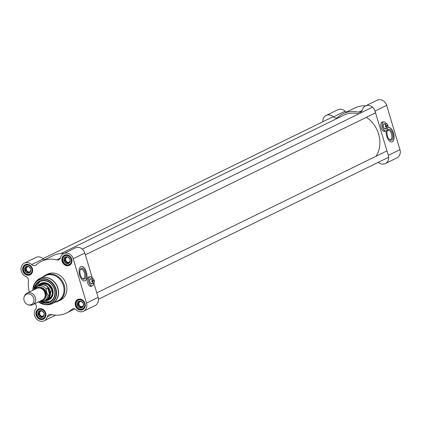 <?xml version="1.0" encoding="UTF-8"?>
<svg xmlns="http://www.w3.org/2000/svg" width="421" height="421" viewBox="0 0 421 421"><rect width="100%" height="100%" fill="white"/><g stroke="black" fill="none" stroke-linecap="round" stroke-linejoin="round"><path stroke-width="0.63" d="M366.407 117.322A27.107 23.455 63.9 0 1 378.611 133.973A27.107 23.455 63.9 0 1 376.079 156.223M61.019 253.531L343.768 115.186A27.107 23.455 63.9 0 1 358.776 113.87M28.091 304.746L28.933 304.999A6.457 5.584 -116.1 0 0 32.712 304.746L42.305 300.052A6.457 5.584 -116.1 0 0 44.926 292.932A6.457 5.584 -116.1 0 0 36.627 288.459L27.039 293.148A6.457 5.584 -116.1 0 0 24.518 295.974L24.202 296.8A5.678 4.915 -116.1 0 0 28.091 304.746A5.678 4.915 -116.1 0 0 33.722 298.252A5.678 4.915 -116.1 0 0 29.049 293.932A5.678 4.915 -116.1 0 0 24.202 296.8M47.594 287.953L49.636 290.932L49.583 294.589L48.073 295.332L46.578 292.258L46.078 288.695L47.594 287.953L49.583 294.589M40.358 301.004A7.91 6.841 -116.1 0 0 44.547 300.573L46.642 299.547A7.91 6.841 -116.1 0 0 49.852 290.822A7.91 6.841 -116.1 0 0 39.69 285.343L37.595 286.369A7.91 6.841 -116.1 0 1 46.078 288.695M45.521 300.099A8.067 6.978 -116.1 0 0 46.836 299.631A8.067 6.978 -116.1 0 0 50.115 290.727A8.067 6.978 -116.1 0 0 39.748 285.138A8.067 6.978 -116.1 0 0 38.569 285.891A9.151 7.915 -116.1 0 1 41.605 283.023M32.712 304.746A6.457 5.584 -116.1 0 0 35.332 297.621A6.457 5.584 -116.1 0 0 27.039 293.148M91.704 283.543A2.358 1.163 -103.6 0 1 91.41 283.712A2.358 1.163 -103.6 0 1 90.794 283.559M89.82 279.555A2.358 1.163 -103.6 0 1 90.299 279.134A2.358 1.163 -103.6 0 1 90.641 279.149M91.462 277.281A4.747 2.337 76.4 0 0 91.436 277.26A4.747 2.337 76.4 0 0 89.952 276.76A4.747 2.337 76.4 0 0 88.799 281.923A4.747 2.337 76.4 0 0 92.188 285.98A4.747 2.337 76.4 0 0 93.278 284.859A4.747 2.337 76.4 0 0 93.294 284.828M93.62 283.075A4.678 2.305 -103.6 0 1 93.304 284.801A4.678 2.305 -103.6 0 1 90.178 284.78A4.678 2.305 -103.6 0 1 88.72 278.755A4.678 2.305 -103.6 0 1 91.483 277.302A4.678 2.305 -103.6 0 1 92.557 278.686M92.188 285.98L90.773 286.327A4.747 2.337 -103.6 0 1 89.757 286.154M87.71 277.723A4.747 2.337 -103.6 0 1 88.536 277.107L89.952 276.76M91.283 278.997A2.679 1.321 76.4 0 0 89.878 279.386A2.679 1.321 76.4 0 0 90.92 283.68A2.679 1.321 76.4 0 0 92.346 283.386M93.425 278.944A2.258 1.11 76.4 0 0 93.373 278.897A2.258 1.11 76.4 0 0 92.667 278.66A2.258 1.11 76.4 0 0 92.104 281.039L92.267 280.986A2.131 1.047 -103.6 0 1 92.404 279.086A2.131 1.047 -103.6 0 1 93.473 278.981A2.131 1.047 -103.6 0 1 94.167 280.054L92.267 280.986M93.72 280.275A2.258 1.11 -103.6 0 1 93.783 280.465A2.258 1.11 -103.6 0 1 93.862 280.775L94.351 280.67A2.131 1.047 -103.6 0 1 94.304 282.396A2.131 1.047 -103.6 0 1 92.457 281.602L92.288 281.654A2.258 1.11 76.4 0 0 93.736 283.049A2.258 1.11 76.4 0 0 94.251 282.517A2.258 1.11 76.4 0 0 94.278 282.454M94.351 280.67L92.457 281.602M93.862 280.775L91.852 281.76A2.258 1.11 -103.6 0 1 91.667 281.144L92.104 281.039M92.288 281.654L91.852 281.76M34.817 289.032A11.293 9.772 63.9 0 1 39.858 281.486A11.293 9.772 63.9 0 1 54.377 289.316A11.293 9.772 63.9 0 1 49.789 301.783A11.293 9.772 63.9 0 1 40.737 301.131M34.975 288.764L39.932 281.454A11.293 9.772 -116.1 0 0 34.99 288.738M41.074 301.178A11.293 9.772 -116.1 0 0 49.857 301.746L41.047 301.173M91.178 286.227A4.841 2.384 -103.6 0 1 90.983 286.343A4.841 2.384 -103.6 0 1 90.82 286.412M88.542 277.007A4.841 2.384 -103.6 0 1 88.942 277.007M85.384 272.498A5.599 2.758 76.4 0 0 80.258 269.614A5.599 2.758 76.4 0 0 82.437 278.586A5.599 2.758 76.4 0 0 85.374 278.07A5.599 2.758 76.4 0 0 85.384 272.498M80.122 270.014A4.826 2.379 -103.6 0 1 81.069 269.203A4.826 2.379 -103.6 0 1 84.384 272.824A4.826 2.379 -103.6 0 1 83.347 278.576A4.826 2.379 -103.6 0 1 82.127 278.292M84.695 280.923A7.425 3.657 76.4 0 0 86.21 272.092A7.425 3.657 76.4 0 0 81.195 266.498M86.373 272.055A7.425 3.657 -103.6 0 1 84.779 280.907A7.425 3.657 -103.6 0 1 79.474 274.555A7.425 3.657 -103.6 0 1 81.279 266.477A7.425 3.657 -103.6 0 1 86.373 272.055M45.568 312.945A5.326 4.605 63.9 0 1 43.405 318.818A5.326 4.605 63.9 0 1 36.927 316.06A5.326 4.605 63.9 0 1 38.727 309.251A5.326 4.605 63.9 0 1 45.568 312.945M45.694 312.95A5.647 4.884 -116.1 0 0 37.132 310.024A5.647 4.884 -116.1 0 0 39.932 319.35A5.647 4.884 -116.1 0 0 45.694 312.95M32.275 268.63A5.326 4.605 63.9 0 1 30.112 274.503A5.326 4.605 63.9 0 1 23.634 271.745A5.326 4.605 63.9 0 1 25.428 264.935A5.326 4.605 63.9 0 1 32.275 268.63M32.401 268.635A5.647 4.884 -116.1 0 0 23.839 265.709A5.647 4.884 -116.1 0 0 26.634 275.034A5.647 4.884 -116.1 0 0 32.401 268.635M84.874 303.409A5.326 4.605 63.9 0 1 82.711 309.282A5.326 4.605 63.9 0 1 76.233 306.525A5.326 4.605 63.9 0 1 78.027 299.72A5.326 4.605 63.9 0 1 84.874 303.409M85 303.415A5.647 4.884 -116.1 0 0 76.438 300.489A5.647 4.884 -116.1 0 0 79.232 309.814A5.647 4.884 -116.1 0 0 85 303.415M71.575 259.094A5.326 4.605 63.9 0 1 69.412 264.967A5.326 4.605 63.9 0 1 62.934 262.209A5.326 4.605 63.9 0 1 64.734 255.4A5.326 4.605 63.9 0 1 71.575 259.094M71.702 259.099A5.647 4.884 -116.1 0 0 63.139 256.173A5.647 4.884 -116.1 0 0 65.939 265.498A5.647 4.884 -116.1 0 0 71.702 259.099M63.834 253.505A28.723 24.85 -116.1 0 0 52.93 255.689L41.3 261.383A28.723 24.85 -116.1 0 0 36.169 264.888A3.873 3.352 -116.1 0 1 35.475 265.362A3.873 3.352 -116.1 0 1 31.664 264.593A7.425 6.42 63.9 0 0 24.36 263.125A7.425 6.42 63.9 0 0 21.05 269.877A7.425 6.42 63.9 0 0 25.902 276.523A3.873 3.352 -116.1 0 1 28.444 280.886A28.723 24.85 -116.1 0 0 29.338 292.027M92.499 278.586L84.837 253.042A7.425 6.42 -116.1 0 0 75.296 247.895L63.666 253.589A7.425 6.42 63.9 0 1 73.207 258.731L86.5 303.052A7.425 6.42 63.9 0 1 83.484 311.24A7.425 6.42 63.9 0 1 76.18 309.772A3.873 3.352 -116.1 0 0 72.37 309.003A3.873 3.352 -116.1 0 0 71.681 309.477L73.17 308.746M93.83 283.017L98.13 297.358L86.5 303.052M83.484 311.24L95.114 305.551A7.425 6.42 -116.1 0 0 98.13 297.358M44.631 259.752A3.873 3.352 63.9 0 1 43.295 258.904A7.425 6.42 -116.1 0 0 35.995 257.431L24.36 263.125M39.827 301.262A11.746 10.162 -116.1 0 0 51.467 301.21A11.746 10.162 -116.1 0 0 54.556 289.322A11.746 10.162 -116.1 0 0 43.263 280.275A11.746 10.162 -116.1 0 0 34.154 289.669M35.011 303.62A28.723 24.85 -116.1 0 0 35.422 304.151A3.873 3.352 -116.1 0 1 35.669 309.067A7.425 6.42 63.9 0 0 35.917 318.197A7.425 6.42 63.9 0 0 44.184 320.776A7.425 6.42 63.9 0 0 47.32 316.771L51.694 314.634M91.341 286.191A4.841 2.384 -103.6 0 1 91.146 286.306A4.841 2.384 -103.6 0 1 90.904 286.396A4.841 2.384 -103.6 0 1 87.447 282.254A4.841 2.384 -103.6 0 1 88.621 276.986A4.841 2.384 -103.6 0 1 89.105 276.965M49.504 304.541A14.04 12.146 -116.1 0 0 52.22 303.641L57.682 300.973A14.04 12.146 -116.1 0 0 63.382 285.48A14.04 12.146 -116.1 0 0 45.342 275.75L39.884 278.423A14.04 12.146 -116.1 0 0 37.506 280.018M55.167 302.204A14.524 12.567 -116.1 0 0 58.272 301.22A14.524 12.567 -116.1 0 0 64.171 285.196A14.524 12.567 -116.1 0 0 45.505 275.134A14.524 12.567 -116.1 0 0 42.826 276.981M58.272 301.22L60.308 300.226A14.524 12.567 -116.1 0 0 66.208 284.201A14.524 12.567 -116.1 0 0 47.541 274.134L45.505 275.134M74.849 308.919L66.55 312.982A28.723 24.85 -116.1 0 1 51.046 314.482A3.873 3.352 -116.1 0 0 48.957 314.682A3.873 3.352 -116.1 0 0 47.32 316.771M60.335 258.152L56.798 259.883A3.873 3.352 -116.1 0 0 58.893 259.678A3.873 3.352 -116.1 0 0 60.529 257.589A7.425 6.42 63.9 0 1 63.666 253.589M56.798 259.883A28.723 24.85 -116.1 0 0 41.3 261.383M66.55 312.982A28.723 24.85 -116.1 0 0 71.681 309.477M44.731 300.483A9.199 7.957 -116.1 0 0 49.304 299.668A9.199 7.957 -116.1 0 0 52.057 288.096A9.199 7.957 -116.1 0 0 41.226 283.165A9.199 7.957 -116.1 0 0 37.785 286.275M46.431 299.815A8.52 7.373 -116.1 0 0 52.262 289.774A8.52 7.373 -116.1 0 0 39.353 285.349M83.232 305.878A2.705 2.337 63.9 0 1 82.516 306.462A2.705 2.337 63.9 0 1 79.043 304.588A2.705 2.337 63.9 0 1 80.137 301.604A2.705 2.337 63.9 0 1 81.421 301.425M78.701 301.583L78.09 304.841L79.337 306.188A3.226 2.794 63.9 0 1 78.417 303.109A3.226 2.794 63.9 0 1 79.48 301.378M80.043 307.883A3.552 3.073 -116.1 0 0 82.542 307.277L79.716 307.962L77.475 305.546L77.217 305.267L77.801 302.162L77.869 301.804L81.021 301.041L83.263 303.457A3.552 3.073 -116.1 0 0 81.279 301.32M77.217 305.267L78.09 304.841M80.59 307.535L82.163 307.151A3.226 2.794 63.9 0 1 79.337 306.188L80.59 307.535L79.716 307.962M83.453 304.094L82.937 306.841A3.552 3.073 -116.1 0 0 83.453 304.094L83.263 303.457M77.475 305.546A3.552 3.073 -116.1 0 0 79.458 307.683M77.801 302.162A3.552 3.073 -116.1 0 0 77.285 304.909M80.695 301.12A3.552 3.073 -116.1 0 0 78.195 301.725M82.948 306.809A3.226 2.794 63.9 0 1 82.163 307.151L82.911 306.972M69.939 261.562A2.705 2.337 63.9 0 1 69.218 262.146A2.705 2.337 63.9 0 1 65.744 260.273A2.705 2.337 63.9 0 1 66.844 257.289A2.705 2.337 63.9 0 1 68.128 257.11M65.408 257.268L64.792 260.52L66.044 261.873A3.226 2.794 63.9 0 1 65.118 258.794A3.226 2.794 63.9 0 1 66.186 257.063M66.744 263.567A3.552 3.073 -116.1 0 0 69.249 262.957L66.418 263.646L63.924 260.952L63.987 260.594L64.576 257.489L66.297 257.036L67.723 256.726L69.965 259.141A3.552 3.073 -116.1 0 0 67.981 257.005M63.924 260.952L64.792 260.52M67.292 263.22L68.87 262.836A3.226 2.794 63.9 0 1 66.044 261.873L67.292 263.22L66.418 263.646M70.16 259.778L69.639 262.525A3.552 3.073 -116.1 0 0 70.16 259.778L69.965 259.141M64.181 261.225A3.552 3.073 -116.1 0 0 66.16 263.367M64.508 257.847A3.552 3.073 -116.1 0 0 63.987 260.594M67.402 256.805A3.552 3.073 -116.1 0 0 64.897 257.41M69.649 262.493A3.226 2.794 63.9 0 1 68.87 262.836L69.612 262.657M30.633 271.098A2.705 2.337 63.9 0 1 29.917 271.682A2.705 2.337 63.9 0 1 26.444 269.808A2.705 2.337 63.9 0 1 27.539 266.825A2.705 2.337 63.9 0 1 28.823 266.646M26.102 266.803L25.492 270.056L26.739 271.403A3.226 2.794 63.9 0 1 25.818 268.33A3.226 2.794 63.9 0 1 26.881 266.598M27.444 273.103A3.552 3.073 -116.1 0 0 29.944 272.492L27.118 273.182L24.618 270.487L25.202 267.382L25.271 267.025L28.423 266.261L30.665 268.677A3.552 3.073 -116.1 0 0 28.681 266.54M24.618 270.487L25.492 270.056M27.991 272.755L29.565 272.371A3.226 2.794 63.9 0 1 26.739 271.403L27.991 272.755L27.118 273.182M30.854 269.314L30.338 272.061A3.552 3.073 -116.1 0 0 30.854 269.314L30.665 268.677M24.876 270.761A3.552 3.073 -116.1 0 0 26.86 272.903M25.202 267.382A3.552 3.073 -116.1 0 0 24.686 270.129M28.096 266.34A3.552 3.073 -116.1 0 0 25.597 266.946M30.349 272.024A3.226 2.794 63.9 0 1 29.565 272.371L30.312 272.192M43.931 315.413A2.705 2.337 63.9 0 1 43.21 315.997A2.705 2.337 63.9 0 1 39.737 314.124A2.705 2.337 63.9 0 1 40.837 311.14A2.705 2.337 63.9 0 1 42.121 310.961M39.4 311.119L38.785 314.376L40.037 315.724A3.226 2.794 63.9 0 1 39.111 312.645A3.226 2.794 63.9 0 1 40.179 310.914M40.737 317.418A3.552 3.073 -116.1 0 0 43.242 316.813L40.411 317.497L37.916 314.803L37.979 314.445L38.569 311.34L40.29 310.887L41.716 310.577L43.958 312.992A3.552 3.073 -116.1 0 0 41.974 310.856M37.916 314.803L38.785 314.376M41.284 317.071L42.863 316.687A3.226 2.794 63.9 0 1 40.037 315.724L41.284 317.071L40.411 317.497M44.147 313.629L43.631 316.376A3.552 3.073 -116.1 0 0 44.147 313.629L43.958 312.992M38.169 315.076A3.552 3.073 -116.1 0 0 40.153 317.218M38.5 311.698A3.552 3.073 -116.1 0 0 37.979 314.445M41.395 310.656A3.552 3.073 -116.1 0 0 38.89 311.261M43.642 316.345A3.226 2.794 63.9 0 1 42.863 316.687L43.605 316.508M30.338 272.061L29.944 272.492M43.631 316.376L43.242 316.813M82.937 306.841L82.542 307.277M69.639 262.525L69.249 262.957M385.336 128.584A2.358 1.163 -103.6 0 1 385.041 128.752A2.358 1.163 -103.6 0 1 384.426 128.6M383.452 124.595A2.358 1.163 -103.6 0 1 383.931 124.174A2.358 1.163 -103.6 0 1 384.273 124.19M385.089 122.322A4.747 2.337 76.4 0 0 385.068 122.3A4.747 2.337 76.4 0 0 383.584 121.801A4.747 2.337 76.4 0 0 382.431 126.963A4.747 2.337 76.4 0 0 385.82 131.02A4.747 2.337 76.4 0 0 386.91 129.9A4.747 2.337 76.4 0 0 386.925 129.868M387.252 128.116A4.678 2.305 -103.6 0 1 386.936 129.842A4.678 2.305 -103.6 0 1 383.81 129.821A4.678 2.305 -103.6 0 1 382.347 123.79A4.678 2.305 -103.6 0 1 385.115 122.343A4.678 2.305 -103.6 0 1 386.189 123.727M385.82 131.02L384.405 131.368A4.747 2.337 -103.6 0 1 383.389 131.194M381.342 122.764A4.747 2.337 -103.6 0 1 382.163 122.148L383.584 121.801M384.915 124.037A2.679 1.321 76.4 0 0 383.51 124.427A2.679 1.321 76.4 0 0 384.552 128.721A2.679 1.321 76.4 0 0 385.978 128.426M387.057 123.979A2.258 1.11 76.4 0 0 387.004 123.937A2.258 1.11 76.4 0 0 386.299 123.7A2.258 1.11 76.4 0 0 385.731 126.079L385.899 126.026A2.131 1.047 -103.6 0 1 386.036 124.127A2.131 1.047 -103.6 0 1 387.104 124.021A2.131 1.047 -103.6 0 1 387.799 125.095L385.899 126.026M387.352 125.316A2.258 1.11 -103.6 0 1 387.415 125.505A2.258 1.11 -103.6 0 1 387.494 125.816L387.983 125.711A2.131 1.047 -103.6 0 1 387.93 127.437A2.131 1.047 -103.6 0 1 386.083 126.642L385.915 126.695A2.258 1.11 76.4 0 0 387.362 128.089A2.258 1.11 76.4 0 0 387.883 127.558A2.258 1.11 76.4 0 0 387.909 127.495M387.983 125.711L386.083 126.642M387.494 125.816L385.478 126.8A2.258 1.11 -103.6 0 1 385.294 126.184L385.731 126.079M385.915 126.695L385.478 126.8M382.168 122.048A4.841 2.384 -103.6 0 1 382.573 122.048M384.81 131.268A4.841 2.384 -103.6 0 1 384.452 131.452M387.441 136.004A5.599 2.758 76.4 0 0 389.536 139.619A5.599 2.758 76.4 0 0 392.846 137.888A5.599 2.758 76.4 0 0 391.098 130.673A5.599 2.758 76.4 0 0 387.357 130.652A5.599 2.758 76.4 0 0 387.441 136.004M387.22 131.052A4.826 2.379 -103.6 0 1 388.173 130.236A4.826 2.379 -103.6 0 1 391.619 134.367A4.826 2.379 -103.6 0 1 390.446 139.614A4.826 2.379 -103.6 0 1 389.225 139.33M391.793 141.961A7.425 3.657 76.4 0 0 393.519 133.904A7.425 3.657 76.4 0 0 388.294 127.537M387.762 127.789A7.425 3.657 -103.6 0 1 388.378 127.516A7.425 3.657 -103.6 0 1 393.682 133.867A7.425 3.657 -103.6 0 1 391.877 141.94A7.425 3.657 -103.6 0 1 386.783 136.362A7.425 3.657 -103.6 0 1 386.273 130.805M322.828 121.758A7.425 6.42 63.9 0 1 326.18 115.449A7.425 6.42 63.9 0 1 333.485 116.922A3.873 3.352 -116.1 0 0 337.295 117.685A3.873 3.352 -116.1 0 0 337.984 117.217A28.723 24.85 63.9 0 1 343.12 113.707A28.723 24.85 63.9 0 1 358.618 112.207A3.873 3.352 -116.1 0 0 360.708 112.007A3.873 3.352 -116.1 0 0 362.344 109.918A7.425 6.42 63.9 0 1 365.486 105.913A7.425 6.42 63.9 0 1 375.022 111.06L388.32 155.375A7.425 6.42 63.9 0 1 385.304 163.569A7.425 6.42 63.9 0 1 378.263 162.338M384.973 131.226A4.841 2.384 -103.6 0 1 384.536 131.436A4.841 2.384 -103.6 0 1 381.142 127.547A4.841 2.384 -103.6 0 1 382.01 122.111A4.841 2.384 -103.6 0 1 382.252 122.027A4.841 2.384 -103.6 0 1 382.736 122.006M343.12 113.707L354.75 108.018A28.723 24.85 63.9 0 1 365.654 105.834M346.446 112.081A3.873 3.352 63.9 0 1 345.115 111.228A7.425 6.42 -116.1 0 0 337.81 109.76L326.18 115.449M385.304 163.569L396.935 157.875A7.425 6.42 -116.1 0 0 399.95 149.687L386.657 105.371A7.425 6.42 -116.1 0 0 377.116 100.224L365.486 105.913M40.99 288.411A5.647 4.884 63.9 0 1 45.21 292.627A5.647 4.884 63.9 0 1 45.015 296.637M44.379 298.136A5.905 5.11 -116.1 0 0 45.542 292.516A5.905 5.11 -116.1 0 0 39.421 287.996M36.19 288.674A6.747 5.836 63.9 0 1 46.252 292.342A6.747 5.836 63.9 0 1 41.863 300.268M40.274 301.047L44.547 300.573A7.91 6.841 -116.1 0 0 48.073 295.332M38.7 301.815A12.983 11.235 -116.1 0 0 51.915 302.42A12.983 11.235 -116.1 0 0 55.598 289.069A12.983 11.235 -116.1 0 0 42.768 279.081A12.983 11.235 -116.1 0 0 33.027 290.222M43.295 258.904L31.664 264.593M46.331 304.715A13.993 12.109 -116.1 0 0 57.735 288.238A13.993 12.109 -116.1 0 0 47.457 277.844A13.993 12.109 -116.1 0 0 35.422 282.417L39.884 278.423A14.04 12.146 -116.1 0 1 57.924 288.153A14.04 12.146 -116.1 0 1 52.22 303.641L46.331 304.715L45.131 304.609L38.522 301.904A13.298 11.504 -116.1 0 0 45.131 304.609A13.298 11.504 -116.1 0 0 55.972 288.953A13.298 11.504 -116.1 0 0 46.205 279.081A13.298 11.504 -116.1 0 0 34.769 283.428A13.298 11.504 -116.1 0 0 32.859 290.306M84.837 253.042L73.207 258.731M48.557 298.789A8.073 6.983 -116.1 0 0 51.983 289.816A8.073 6.983 -116.1 0 0 41.468 284.296M47.22 299.447A8.262 7.146 -116.1 0 0 52.041 289.827A8.262 7.146 -116.1 0 0 40.127 284.949M41.232 301.189A11.167 9.662 -116.1 0 0 54.414 296.042A11.167 9.662 -116.1 0 0 47.231 281.36A11.167 9.662 -116.1 0 0 35.075 288.606M45.542 300.094A9.151 7.915 -116.1 0 0 49.652 299.463M46.352 299.841L46.399 299.841A8.83 7.641 -116.1 0 0 51.615 297.573M44.305 282.628A8.83 7.641 -116.1 0 0 39.306 285.354L39.279 285.391M82.79 300.362A5.163 4.468 -116.1 0 0 78.243 299.794A5.163 4.468 -116.1 0 0 76.501 306.393A5.163 4.468 -116.1 0 0 82.784 309.067A5.163 4.468 -116.1 0 0 85.121 305.13M84.463 303.509A4.841 4.189 63.9 0 1 79.522 308.998A4.841 4.189 63.9 0 1 77.122 300.999A4.841 4.189 63.9 0 1 84.463 303.509M69.497 256.047A5.163 4.468 -116.1 0 0 64.95 255.473A5.163 4.468 -116.1 0 0 63.208 262.078A5.163 4.468 -116.1 0 0 69.486 264.751A5.163 4.468 -116.1 0 0 71.828 260.815M71.165 259.194A4.841 4.189 63.9 0 1 66.223 264.677A4.841 4.189 63.9 0 1 63.829 256.684A4.841 4.189 63.9 0 1 71.165 259.194M30.191 265.583A5.163 4.468 -116.1 0 0 25.644 265.009A5.163 4.468 -116.1 0 0 23.902 271.613A5.163 4.468 -116.1 0 0 30.186 274.287A5.163 4.468 -116.1 0 0 32.522 270.345M31.864 268.724A4.841 4.189 63.9 0 1 26.923 274.213A4.841 4.189 63.9 0 1 24.523 266.219A4.841 4.189 63.9 0 1 31.864 268.724M43.489 309.898A5.163 4.468 -116.1 0 0 38.943 309.324A5.163 4.468 -116.1 0 0 37.195 315.929A5.163 4.468 -116.1 0 0 43.479 318.602A5.163 4.468 -116.1 0 0 45.821 314.666M45.158 313.045A4.841 4.189 63.9 0 1 40.216 318.529A4.841 4.189 63.9 0 1 37.822 310.535A4.841 4.189 63.9 0 1 45.158 313.045M362.149 110.481L358.618 112.207M345.115 111.228L333.485 116.922M388.32 155.375L399.95 149.687M375.022 111.06L386.657 105.371M34.601 289.448L37.595 286.369M41.753 284.154L39.748 285.138M48.841 298.652L46.836 299.631M91.068 283.696L93.736 283.049M89.999 279.307L92.667 278.66M35.422 282.417L34.769 283.428L32.849 290.306M55.646 315.166L44.184 320.776M40.711 284.764L43.958 283.622L48.22 284.817L51.946 289.837L47.726 299.099M79.111 299.368L78.243 299.794C72.88 302.083 77.68 311.898 82.784 309.067L83.647 308.646M65.813 255.052L64.95 255.473C59.582 257.768 64.387 267.582 69.486 264.751L70.354 264.33M26.512 264.588L25.644 265.009C20.282 267.303 25.081 277.118 30.186 274.287L31.049 273.866M39.806 308.903L38.943 309.324C33.575 311.619 38.379 321.433 43.479 318.602L44.347 318.181M85.368 254.826L375.558 112.844M82.337 249.127L372.522 107.144M98.467 299.242L388.657 157.259M96.788 292.874L386.788 150.986M43.031 258.662L333.222 116.68M384.699 128.737L387.362 128.089M383.631 124.348L386.299 123.7"/></g></svg>
